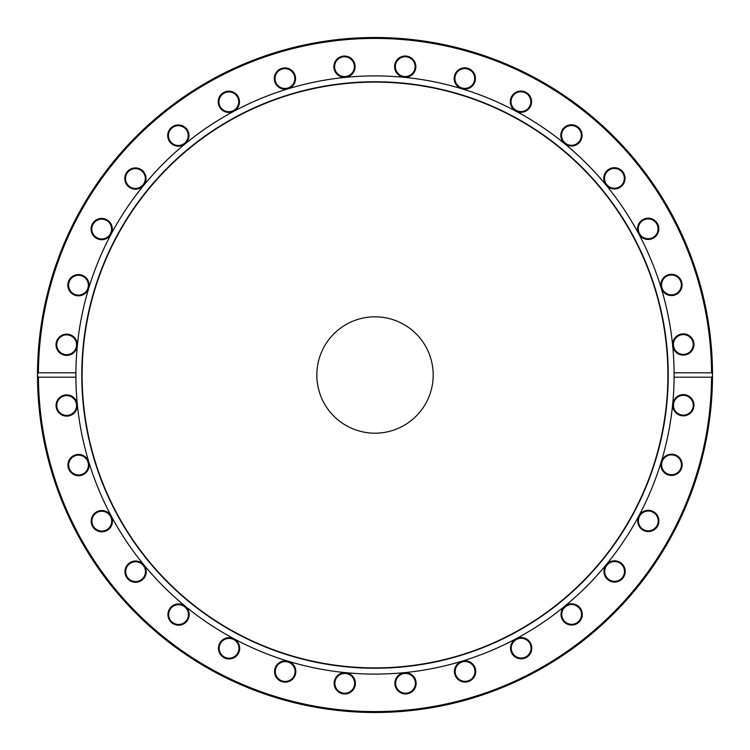 <?xml version="1.0" encoding="UTF-8"?>
<svg xmlns="http://www.w3.org/2000/svg" width="750" height="750" viewBox="0 0 750 750"><rect width="100%" height="100%" fill="white"/><g stroke="black" fill="none" stroke-linecap="round" stroke-linejoin="round"><path stroke-width="1.12" d="M711.572 377.203A336.581 336.581 0 0 1 375 711.581A336.581 336.581 0 0 1 38.428 377.203L37.5 375.984L37.5 374.016L38.428 372.797A336.581 336.581 0 0 1 375 38.419A336.581 336.581 0 0 1 711.572 372.797L712.5 374.016A337.5 337.5 0 0 0 375 37.5A337.5 337.5 0 0 0 37.5 375.984A337.5 337.5 0 0 0 375 712.5A337.5 337.5 0 0 0 712.5 375.984L711.572 377.203L674.1 377.203L674.1 372.797L711.572 372.797M712.5 374.016L712.5 375.122A337.5 337.5 0 0 0 712.5 375L712.481 371.841A337.5 337.5 0 0 0 712.472 370.528L712.416 367.369M712.238 361.594L712.266 362.344L712.238 361.594A337.5 337.5 0 0 1 712.275 362.756L712.331 364.425M712.275 362.756L712.388 366.45A337.5 337.5 0 0 1 712.397 366.516M712.378 365.822L712.406 366.909M712.163 390.056L712.209 388.95M712.2 389.156L712.153 390.272M712.341 385.397L712.359 384.628L712.341 385.397M712.219 388.8L712.247 388.172M712.359 384.759L712.284 387.103M711.919 355.209L711.975 356.109L711.919 355.209A337.5 337.5 0 0 1 711.919 355.275L712.125 359.091M712.116 358.969L712.144 359.55M711.975 356.109L712.031 357.234M711.919 355.275L711.966 356.062M712.378 365.878L712.341 364.575L712.378 365.878M712.312 363.797L712.331 364.369M38.428 372.797L75.9 372.797L75.9 377.203L38.428 377.203M75.9 377.203A299.1 299.1 0 0 0 375 674.1A299.1 299.1 0 0 0 674.1 377.203A299.1 299.1 0 0 0 674.1 375A299.1 299.1 0 0 0 674.1 372.797A299.1 299.1 0 0 0 375 75.9A299.1 299.1 0 0 0 75.9 372.797M681.347 468.872A10.631 10.631 0 0 0 670.134 454.266A10.631 10.631 0 0 0 663.094 471.281A10.631 10.631 0 0 0 681.347 468.872M622.097 578.962A10.631 10.631 0 0 0 617.334 561.178A10.631 10.631 0 0 0 604.312 574.2A10.631 10.631 0 0 0 622.097 578.962M525.234 658.003A10.631 10.631 0 0 0 527.644 639.741A10.631 10.631 0 0 0 510.628 646.791A10.631 10.631 0 0 0 525.234 658.003M405.506 693.947A10.631 10.631 0 0 0 414.713 678.009A10.631 10.631 0 0 0 396.3 678.009A10.631 10.631 0 0 0 405.506 693.947M281.128 681.347A10.631 10.631 0 0 0 295.734 670.134A10.631 10.631 0 0 0 278.719 663.094A10.631 10.631 0 0 0 281.128 681.347M171.037 622.097A10.631 10.631 0 0 0 188.822 617.334A10.631 10.631 0 0 0 175.8 604.312A10.631 10.631 0 0 0 171.037 622.097M91.997 525.234A10.631 10.631 0 0 0 110.259 527.644A10.631 10.631 0 0 0 103.209 510.628A10.631 10.631 0 0 0 91.997 525.234M56.053 405.506A10.631 10.631 0 0 0 71.991 414.713A10.631 10.631 0 0 0 71.991 396.3A10.631 10.631 0 0 0 56.053 405.506M68.128 467.137A10.631 10.631 0 0 0 85.566 473.062A10.631 10.631 0 0 0 81.975 454.997A10.631 10.631 0 0 0 68.128 467.137M126.75 577.566A10.631 10.631 0 0 0 145.125 576.356A10.631 10.631 0 0 0 134.887 561.047A10.631 10.631 0 0 0 126.75 577.566M223.162 657.141A10.631 10.631 0 0 0 239.672 649.003A10.631 10.631 0 0 0 224.362 638.775A10.631 10.631 0 0 0 223.162 657.141M342.694 693.769A10.631 10.631 0 0 0 354.834 679.931A10.631 10.631 0 0 0 336.778 676.341A10.631 10.631 0 0 0 342.694 693.769M467.137 681.872A10.631 10.631 0 0 0 473.062 664.434A10.631 10.631 0 0 0 454.997 668.025A10.631 10.631 0 0 0 467.137 681.872M577.566 623.25A10.631 10.631 0 0 0 576.356 604.875A10.631 10.631 0 0 0 561.047 615.112A10.631 10.631 0 0 0 577.566 623.25M657.141 526.838A10.631 10.631 0 0 0 649.003 510.328A10.631 10.631 0 0 0 638.775 525.637A10.631 10.631 0 0 0 657.141 526.838M693.769 407.306A10.631 10.631 0 0 0 679.931 395.166A10.631 10.631 0 0 0 676.341 413.222A10.631 10.631 0 0 0 693.769 407.306M56.231 342.694A10.631 10.631 0 0 0 70.069 354.834A10.631 10.631 0 0 0 73.659 336.778A10.631 10.631 0 0 0 56.231 342.694M92.859 223.162A10.631 10.631 0 0 0 100.997 239.672A10.631 10.631 0 0 0 111.225 224.362A10.631 10.631 0 0 0 92.859 223.162M172.434 126.75A10.631 10.631 0 0 0 173.644 145.125A10.631 10.631 0 0 0 188.953 134.887A10.631 10.631 0 0 0 172.434 126.75M282.863 68.128A10.631 10.631 0 0 0 276.938 85.566A10.631 10.631 0 0 0 295.003 81.975A10.631 10.631 0 0 0 282.863 68.128M407.306 56.231A10.631 10.631 0 0 0 395.166 70.069A10.631 10.631 0 0 0 413.222 73.659A10.631 10.631 0 0 0 407.306 56.231M526.838 92.859A10.631 10.631 0 0 0 510.328 100.997A10.631 10.631 0 0 0 525.637 111.225A10.631 10.631 0 0 0 526.838 92.859M623.25 172.434A10.631 10.631 0 0 0 604.875 173.644A10.631 10.631 0 0 0 615.112 188.953A10.631 10.631 0 0 0 623.25 172.434M681.872 282.863A10.631 10.631 0 0 0 664.434 276.938A10.631 10.631 0 0 0 668.025 295.003A10.631 10.631 0 0 0 681.872 282.863M693.947 344.494A10.631 10.631 0 0 0 678.009 335.287A10.631 10.631 0 0 0 678.009 353.7A10.631 10.631 0 0 0 693.947 344.494M658.003 224.766A10.631 10.631 0 0 0 639.741 222.356A10.631 10.631 0 0 0 646.791 239.372A10.631 10.631 0 0 0 658.003 224.766M578.962 127.903A10.631 10.631 0 0 0 561.178 132.666A10.631 10.631 0 0 0 574.2 145.688A10.631 10.631 0 0 0 578.962 127.903M468.872 68.653A10.631 10.631 0 0 0 454.266 79.866A10.631 10.631 0 0 0 471.281 86.906A10.631 10.631 0 0 0 468.872 68.653M344.494 56.053A10.631 10.631 0 0 0 335.287 71.991A10.631 10.631 0 0 0 353.7 71.991A10.631 10.631 0 0 0 344.494 56.053M224.766 91.997A10.631 10.631 0 0 0 222.356 110.259A10.631 10.631 0 0 0 239.372 103.209A10.631 10.631 0 0 0 224.766 91.997M127.903 171.037A10.631 10.631 0 0 0 132.666 188.822A10.631 10.631 0 0 0 145.688 175.8A10.631 10.631 0 0 0 127.903 171.037M68.653 281.128A10.631 10.631 0 0 0 79.866 295.734A10.631 10.631 0 0 0 86.906 278.719A10.631 10.631 0 0 0 68.653 281.128M75.9 372.966A299.1 299.1 0 0 0 75.9 377.034M673.641 403.303A9.9 9.9 0 0 1 685.275 395.531A9.9 9.9 0 0 1 693.056 407.166A9.9 9.9 0 0 1 681.413 414.938A9.9 9.9 0 0 1 673.641 403.303M662.381 461.025A9.9 9.9 0 0 1 675.309 455.663A9.9 9.9 0 0 1 680.672 468.6A9.9 9.9 0 0 1 667.734 473.953A9.9 9.9 0 0 1 662.381 461.025M640.078 515.438A9.9 9.9 0 0 1 653.803 512.7A9.9 9.9 0 0 1 656.531 526.434A9.9 9.9 0 0 1 642.806 529.163A9.9 9.9 0 0 1 640.078 515.438M607.584 564.45A9.9 9.9 0 0 1 621.581 564.45A9.9 9.9 0 0 1 621.581 578.447A9.9 9.9 0 0 1 607.584 578.447A9.9 9.9 0 0 1 607.584 564.45M566.156 606.188A9.9 9.9 0 0 1 579.881 608.916A9.9 9.9 0 0 1 577.153 622.641A9.9 9.9 0 0 1 563.428 619.913A9.9 9.9 0 0 1 566.156 606.188M517.378 639.038A9.9 9.9 0 0 1 530.316 644.391A9.9 9.9 0 0 1 524.953 657.319A9.9 9.9 0 0 1 512.025 651.966A9.9 9.9 0 0 1 517.378 639.038M463.134 661.734A9.9 9.9 0 0 1 474.778 669.516A9.9 9.9 0 0 1 466.997 681.15A9.9 9.9 0 0 1 455.363 673.378A9.9 9.9 0 0 1 463.134 661.734M405.506 673.425A9.9 9.9 0 0 1 415.397 683.325A9.9 9.9 0 0 1 405.506 693.216A9.9 9.9 0 0 1 395.606 683.325A9.9 9.9 0 0 1 405.506 673.425M346.697 673.641A9.9 9.9 0 0 1 354.469 685.275A9.9 9.9 0 0 1 342.834 693.056A9.9 9.9 0 0 1 335.062 681.413A9.9 9.9 0 0 1 346.697 673.641M288.975 662.381A9.9 9.9 0 0 1 294.337 675.309A9.9 9.9 0 0 1 281.4 680.672A9.9 9.9 0 0 1 276.047 667.734A9.9 9.9 0 0 1 288.975 662.381M234.562 640.078A9.9 9.9 0 0 1 237.3 653.803A9.9 9.9 0 0 1 223.566 656.531A9.9 9.9 0 0 1 220.838 642.806A9.9 9.9 0 0 1 234.562 640.078M185.55 607.584A9.9 9.9 0 0 1 185.55 621.581A9.9 9.9 0 0 1 171.553 621.581A9.9 9.9 0 0 1 171.553 607.584A9.9 9.9 0 0 1 185.55 607.584M143.812 566.156A9.9 9.9 0 0 1 141.084 579.881A9.9 9.9 0 0 1 127.359 577.153A9.9 9.9 0 0 1 130.087 563.428A9.9 9.9 0 0 1 143.812 566.156M110.963 517.378A9.9 9.9 0 0 1 105.609 530.316A9.9 9.9 0 0 1 92.681 524.953A9.9 9.9 0 0 1 98.034 512.025A9.9 9.9 0 0 1 110.963 517.378M88.266 463.134A9.9 9.9 0 0 1 80.484 474.778A9.9 9.9 0 0 1 68.85 466.997A9.9 9.9 0 0 1 76.622 455.363A9.9 9.9 0 0 1 88.266 463.134M76.575 405.506A9.9 9.9 0 0 1 66.675 415.397A9.9 9.9 0 0 1 56.784 405.506A9.9 9.9 0 0 1 66.675 395.606A9.9 9.9 0 0 1 76.575 405.506M76.359 346.697A9.9 9.9 0 0 1 64.725 354.469A9.9 9.9 0 0 1 56.944 342.834A9.9 9.9 0 0 1 68.587 335.062A9.9 9.9 0 0 1 76.359 346.697M87.619 288.975A9.9 9.9 0 0 1 74.691 294.337A9.9 9.9 0 0 1 69.328 281.4A9.9 9.9 0 0 1 82.266 276.047A9.9 9.9 0 0 1 87.619 288.975M109.922 234.562A9.9 9.9 0 0 1 96.197 237.3A9.9 9.9 0 0 1 93.469 223.566A9.9 9.9 0 0 1 107.194 220.838A9.9 9.9 0 0 1 109.922 234.562M142.416 185.55A9.9 9.9 0 0 1 128.419 185.55A9.9 9.9 0 0 1 128.419 171.553A9.9 9.9 0 0 1 142.416 171.553A9.9 9.9 0 0 1 142.416 185.55M183.844 143.812A9.9 9.9 0 0 1 170.119 141.084A9.9 9.9 0 0 1 172.847 127.359A9.9 9.9 0 0 1 186.572 130.087A9.9 9.9 0 0 1 183.844 143.812M232.622 110.963A9.9 9.9 0 0 1 219.684 105.609A9.9 9.9 0 0 1 225.047 92.681A9.9 9.9 0 0 1 237.975 98.034A9.9 9.9 0 0 1 232.622 110.963M286.866 88.266A9.9 9.9 0 0 1 275.222 80.484A9.9 9.9 0 0 1 283.003 68.85A9.9 9.9 0 0 1 294.637 76.622A9.9 9.9 0 0 1 286.866 88.266M344.494 76.575A9.9 9.9 0 0 1 334.603 66.675A9.9 9.9 0 0 1 344.494 56.784A9.9 9.9 0 0 1 354.394 66.675A9.9 9.9 0 0 1 344.494 76.575M403.303 76.359A9.9 9.9 0 0 1 395.531 64.725A9.9 9.9 0 0 1 407.166 56.944A9.9 9.9 0 0 1 414.938 68.587A9.9 9.9 0 0 1 403.303 76.359M461.025 87.619A9.9 9.9 0 0 1 455.663 74.691A9.9 9.9 0 0 1 468.6 69.328A9.9 9.9 0 0 1 473.953 82.266A9.9 9.9 0 0 1 461.025 87.619M515.438 109.922A9.9 9.9 0 0 1 512.7 96.197A9.9 9.9 0 0 1 526.434 93.469A9.9 9.9 0 0 1 529.163 107.194A9.9 9.9 0 0 1 515.438 109.922M564.45 142.416A9.9 9.9 0 0 1 564.45 128.419A9.9 9.9 0 0 1 578.447 128.419A9.9 9.9 0 0 1 578.447 142.416A9.9 9.9 0 0 1 564.45 142.416M606.188 183.844A9.9 9.9 0 0 1 608.916 170.119A9.9 9.9 0 0 1 622.641 172.847A9.9 9.9 0 0 1 619.913 186.572A9.9 9.9 0 0 1 606.188 183.844M639.038 232.622A9.9 9.9 0 0 1 644.391 219.684A9.9 9.9 0 0 1 657.319 225.047A9.9 9.9 0 0 1 651.966 237.975A9.9 9.9 0 0 1 639.038 232.622M661.734 286.866A9.9 9.9 0 0 1 669.516 275.222A9.9 9.9 0 0 1 681.15 283.003A9.9 9.9 0 0 1 673.378 294.637A9.9 9.9 0 0 1 661.734 286.866M673.425 344.494A9.9 9.9 0 0 1 683.325 334.603A9.9 9.9 0 0 1 693.216 344.494A9.9 9.9 0 0 1 683.325 354.394A9.9 9.9 0 0 1 673.425 344.494M668.241 375A293.241 293.241 0 0 0 228.384 121.05A293.241 293.241 0 0 0 228.384 628.95A293.241 293.241 0 0 0 668.241 375M667.903 375A292.903 292.903 0 0 0 228.553 121.341A292.903 292.903 0 0 0 228.553 628.659A292.903 292.903 0 0 0 667.903 375M433.191 375A58.191 58.191 0 0 0 345.909 324.609A58.191 58.191 0 0 0 345.909 425.391A58.191 58.191 0 0 0 433.191 375"/></g></svg>
